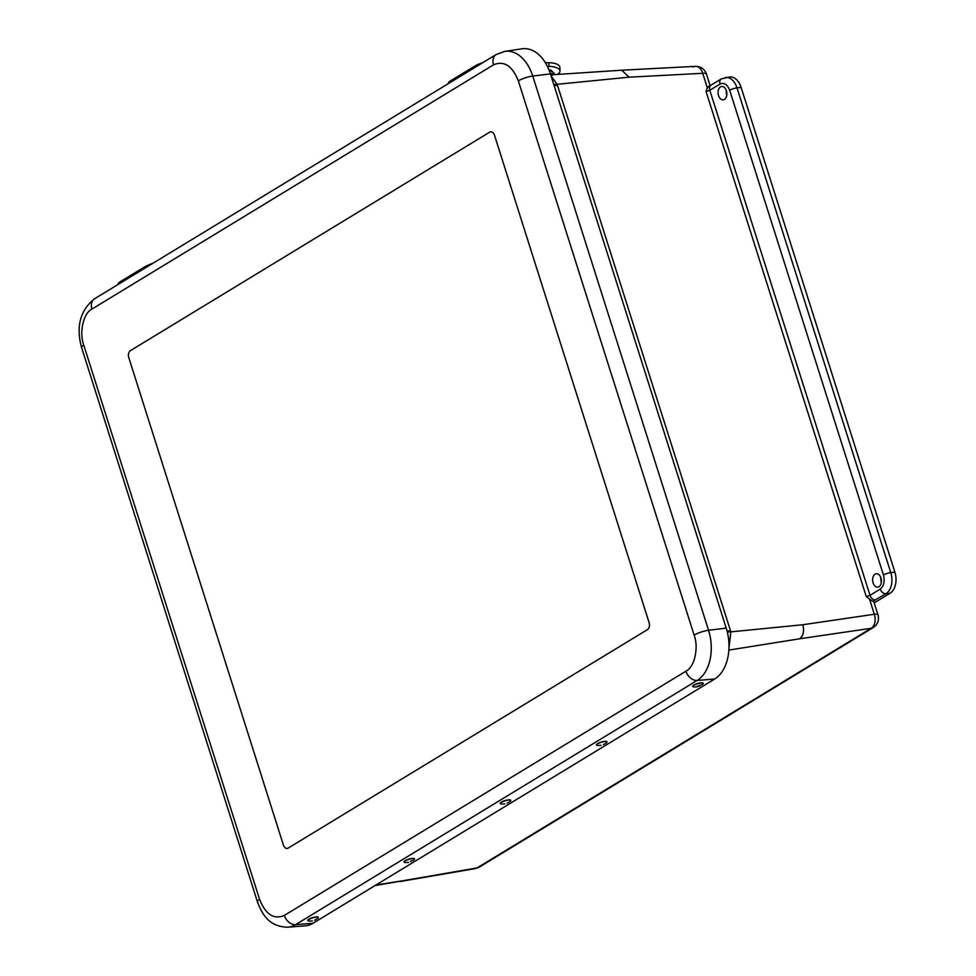 <?xml version="1.0" encoding="UTF-8"?>
<svg xmlns="http://www.w3.org/2000/svg" width="976" height="976" viewBox="0 0 976 976"><rect width="100%" height="100%" fill="white"/><g stroke="black" fill="none" stroke-linecap="round" stroke-linejoin="round"><path stroke-width="1.46" d="M880.852 577.658A6.808 4.441 -96.5 0 0 881.389 582.318M726.278 90.365A6.808 4.441 -96.5 0 0 726.803 95.026M720.044 84.034L709.796 90.256L870.019 595.323L880.254 589.089C883.927 586.088 884.988 581.403 883.451 575.035L729.682 90.28C727.327 84.4 724.119 82.313 720.044 84.034A5.453 3.965 58.7 0 1 721.325 78.897L729.645 76.982A16.372 10.675 83.5 0 1 741.113 87.401L894.882 572.156A16.372 10.675 83.5 0 1 890.088 593.237L874.215 602.887M880.986 578.048A6.722 4.38 83.5 0 1 877.766 587.125A6.722 4.38 83.5 0 1 872.69 580.94A6.722 4.38 83.5 0 1 876.253 573.778A6.722 4.38 83.5 0 1 880.986 578.048M726.412 90.756A6.722 4.38 83.5 0 1 723.179 99.833A6.722 4.38 83.5 0 1 718.116 93.647A6.722 4.38 83.5 0 1 721.679 86.486A6.722 4.38 83.5 0 1 726.412 90.756M693.094 67.063A10.919 7.308 87 0 1 695.437 66.344A10.919 7.308 87 0 1 702.72 73.31L707.307 87.755L709.332 86.169M869.738 599.813L874.313 614.258A10.919 2.391 -17.6 0 1 878.022 614.892L873.935 602.021A10.919 2.391 162.4 0 0 872.764 601.387L866.249 596.543L706.038 91.488L709.796 90.256A5.453 3.965 58.7 0 1 711.077 85.132L708.747 86.242M707.307 87.755L706.038 91.488M621.749 70.211L695.437 66.344C700.829 66.392 704.489 68.93 706.417 73.932A10.919 2.391 162.4 0 0 702.72 73.31L629.069 77.177L621.749 70.211L550.732 74.871M375.004 885.586L477.13 867.908A10.919 6.905 80.2 0 1 475.471 868.555L479.289 867.115L873.288 627.519A10.919 7.918 -121.3 0 1 871.129 628.3L477.13 867.908A10.919 7.918 58.7 0 0 479.289 867.115M874.313 614.258A10.919 7.479 81.7 0 1 871.129 628.3L799.576 638.804C803.346 635.827 804.419 631.143 802.76 624.75L874.313 614.258M727.315 632.033L730.853 631.875L728.95 648.296M551.123 76.104L557.15 84.302L553.807 84.583M494.515 135.274L649.089 622.566A5.453 3.562 83.5 0 1 647.491 629.593L288.201 848.095A5.453 3.562 83.5 0 1 287.2 848.449A5.453 3.562 83.5 0 1 283.382 844.972L128.808 357.68A5.453 3.562 83.5 0 1 130.406 350.652L489.696 132.15A5.453 3.562 83.5 0 1 490.696 131.797A5.453 3.562 83.5 0 1 494.515 135.274L649.089 622.566A5.453 3.562 83.5 0 1 647.491 629.593L288.201 848.095A5.453 3.562 83.5 0 1 287.2 848.449A5.453 3.562 83.5 0 1 283.382 844.972L128.808 357.68A5.453 3.562 83.5 0 1 130.406 350.652L489.696 132.15A5.453 3.562 83.5 0 1 490.696 131.797A5.453 3.562 83.5 0 1 494.515 135.274M550.415 73.895A39.565 25.791 -96.5 0 0 522.136 48.8L504.897 51.362A38.955 25.4 -96.5 0 1 532.75 76.067L550.415 73.895L726.229 628.105A39.565 25.791 -96.5 0 1 714.639 679.04L313.052 923.259A39.565 25.791 -96.5 0 1 305.256 925.834L287.883 927.2A38.955 25.4 -96.5 0 0 295.557 924.662L697.145 680.443A38.955 25.4 -96.5 0 0 708.552 630.289L532.75 76.067A10.919 2.391 -17.6 0 0 518.329 80.874C512.29 65.77 504.031 60.427 493.563 64.819L91.976 309.05C83.436 312.906 78.946 332.621 83.765 345.15L259.579 899.372C265.606 914.463 273.866 919.819 284.333 915.427L685.921 671.195C694.473 667.34 698.95 647.625 694.131 635.095L518.329 80.874M404.052 861.991A5.453 1.293 -16.5 0 1 404.003 861.893A5.453 1.293 -16.5 0 1 408.871 859.112A5.453 1.293 -16.5 0 1 414.471 858.807A5.453 1.293 -16.5 0 1 414.483 858.917M408.578 862.418L405.711 862.528A5.453 1.293 -16.5 0 1 404.064 862.101A5.453 1.293 -16.5 0 1 406.553 860.173A5.453 1.293 -16.5 0 1 412.006 858.66A5.453 1.293 -16.5 0 1 414.532 859.014A5.453 1.293 -16.5 0 1 413.373 860.271L410.493 861.235L410.908 861.723M500.285 803.468A5.453 1.293 -16.5 0 1 500.237 803.37A5.453 1.293 -16.5 0 1 503.128 801.272A5.453 1.293 -16.5 0 1 508.911 799.856A5.453 1.293 -16.5 0 1 510.704 800.271A5.453 1.293 -16.5 0 1 510.716 800.381M502.091 803.992A5.453 1.293 -16.5 0 1 501.957 804.004A5.453 1.293 -16.5 0 1 500.298 803.577A5.453 1.293 -16.5 0 1 503.189 801.479A5.453 1.293 -16.5 0 1 508.972 800.064A5.453 1.293 -16.5 0 1 510.765 800.479A5.453 1.293 -16.5 0 1 509.606 801.735L507.142 803.199M596.531 744.932A5.453 1.293 -16.5 0 1 596.482 744.834A5.453 1.293 -16.5 0 1 599.374 742.748A5.453 1.293 -16.5 0 1 605.157 741.333A5.453 1.293 -16.5 0 1 606.95 741.748A5.453 1.293 -16.5 0 1 606.962 741.858M598.337 745.469A5.453 1.293 -16.5 0 1 598.19 745.469A5.453 1.293 -16.5 0 1 596.543 745.042A5.453 1.293 -16.5 0 1 599.435 742.943A5.453 1.293 -16.5 0 1 605.218 741.528A5.453 1.293 -16.5 0 1 607.011 741.955A5.453 1.293 -16.5 0 1 605.852 743.212L603.388 744.676M692.765 686.409A5.453 1.293 -16.5 0 1 692.716 686.311A5.453 1.293 -16.5 0 1 697.584 683.529A5.453 1.293 -16.5 0 1 703.184 683.224A5.453 1.293 -16.5 0 1 703.196 683.322M697.303 686.836L694.436 686.945A5.453 1.293 -16.5 0 1 692.777 686.518A5.453 1.293 -16.5 0 1 693.838 685.311A5.453 1.293 -16.5 0 1 699.524 683.273A5.453 1.293 -16.5 0 1 703.245 683.42A5.453 1.293 -16.5 0 1 702.183 684.627A5.453 1.293 -16.5 0 1 702.086 684.676L697.12 686.335L699.621 686.14M307.806 920.527A5.453 1.293 -16.5 0 1 307.757 920.429A5.453 1.293 -16.5 0 1 312.625 917.647A5.453 1.293 -16.5 0 1 318.225 917.33A5.453 1.293 -16.5 0 1 318.237 917.44M314.662 920.258L317.127 918.794A5.453 1.293 -16.5 0 1 317.127 918.794A5.453 1.293 -16.5 0 0 318.286 917.538A5.453 1.293 -16.5 0 0 314.626 917.367A5.453 1.293 -16.5 0 0 308.965 919.38A5.453 1.293 -16.5 0 0 307.818 920.624A5.453 1.293 -16.5 0 0 309.477 921.051L312.344 920.941M550.44 73.981A2.233 1.623 -121.3 0 1 553.319 74.701M551.33 74.835A1.061 0.769 -121.3 0 1 552.526 74.749M551.989 71.333A3.965 1.659 177.9 0 0 550.366 70.052A3.965 1.659 177.9 0 0 548.951 69.833M547.414 66.417L548.988 66.429A11.968 5.026 -2.1 0 1 559.992 71.041A11.968 5.026 -2.1 0 1 557.174 74.444M559.992 71.041L559.858 67.32A11.968 5.026 177.9 0 0 548.841 62.708L545.352 62.684M549.488 71.187A5.161 3.745 -121.3 0 1 554.893 74.591M448.533 83.497L448.411 83.131A11.175 2.257 -18.7 0 1 450.668 80.776L474.739 66.136A11.175 2.257 -18.7 0 1 482.949 62.562M118.279 284.345L118.157 283.979A11.175 2.257 -18.7 0 1 120.414 281.625L144.485 266.985A11.175 2.257 -18.7 0 1 152.695 263.41M894.882 572.156L890.771 572.619A16.372 10.675 83.5 0 1 885.976 593.701L890.088 593.237M741.113 87.401L737.002 87.864L890.771 572.619A5.453 1.196 162.4 0 0 883.451 575.035M725.534 77.446A16.372 10.675 83.5 0 1 737.002 87.864A5.453 1.196 162.4 0 0 729.682 90.28M880.254 589.089A5.453 3.965 58.7 0 0 885.976 593.701L872.764 601.387M802.76 624.75L730.853 631.875L730.536 630.874L727.083 631.094M629.069 77.177L557.15 84.302L730.536 630.874M375.943 885.012L401.392 880.95M799.576 638.804L728.852 650.101M875.74 599.935A5.453 3.965 -121.3 0 1 870.019 595.323L866.249 596.543M554.112 85.522L557.479 85.302M259.579 899.372A10.919 2.391 162.4 0 0 257.396 901.739L81.581 347.517A10.919 2.391 -17.6 0 1 83.765 345.15M91.976 309.05A10.919 7.918 -121.3 0 1 94.526 298.79L496.113 54.558L504.897 51.362M493.563 64.819A10.919 7.918 -121.3 0 1 496.113 54.558M694.131 635.095A10.919 2.391 -17.6 0 1 708.552 630.289L726.229 628.105M685.921 671.195A10.919 7.918 58.7 0 0 697.145 680.443L714.639 679.04M284.333 915.427A10.919 7.918 58.7 0 0 295.557 924.662L313.052 923.259M551.952 75.567L552.087 74.493M548.841 62.708L548.988 66.429M474.739 66.136L475.141 67.32M450.668 80.776L451.071 81.96M144.485 266.985L144.887 268.168M120.414 281.625L120.817 282.808M710.125 85.644L706.417 73.932M721.325 78.897L711.077 85.132M873.288 627.519C877.753 624.384 879.339 620.175 878.022 614.892M399.696 881.596L475.471 868.555M81.581 347.517C75.872 326.557 80.178 310.307 94.526 298.79M257.396 901.739C262.446 915.098 269.522 926.871 287.883 927.2M504.824 803.882L501.957 804.004M601.057 745.359L598.19 745.469M550.305 73.542L551.513 73.322L553.38 74.701"/></g></svg>
